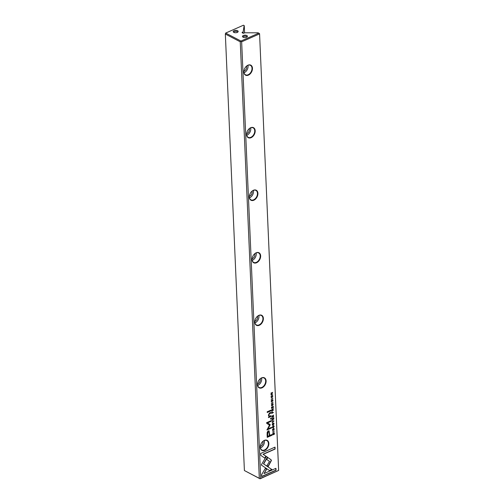 <?xml version="1.0" encoding="UTF-8"?>
<svg xmlns="http://www.w3.org/2000/svg" width="504" height="504" viewBox="0 0 504 504"><rect width="100%" height="100%" fill="white"/><g stroke="black" fill="none" stroke-linecap="round" stroke-linejoin="round"><path stroke-width="0.76" d="M273.886 420.871L272.103 420.802L272.122 421.13L273.622 421.142L272.192 422.755L273.886 420.871M266.332 456.41L261.255 464.971L269.621 470.66L272.009 469.608L263.636 463.919L267.567 457.292L266.332 456.41M261.733 476.595L276.034 470.27L275.946 468.317L264.02 473.59L266.61 469.23L265.356 468.374L261.652 474.623L261.733 476.595M271.41 460.511L271.051 459.73L267.826 457.538L266.692 459.44L269.495 461.349L266.988 465.595L268.241 466.452L271.41 460.511M273.628 425.867L273.962 426.554L273.288 427.48L272.544 427.184L272.809 426.239L272.362 427.234L272.645 427.852L273.313 427.795L274.163 426.466L273.911 425.867M273.288 427.48L272.362 427.083L273.105 427.379L272.362 427.083L272.822 426.554M273.641 426.201L273.962 426.554M271.75 412.65L271.782 413.431L273.514 412.36L272.752 412.7L272.198 411.705L271.75 412.65M274.334 431.046L272.601 432.117L274.334 431.046M273.307 407.61L273.244 406.192L273.086 407.402L272.494 407.667L272.242 406.709L272.286 407.755L271.757 407.988L271.505 406.986L271.562 408.379L273.307 407.61L271.555 408.209M272.242 424.532L272.544 425.206L273.187 425.156L274.044 423.738L273.735 423.064L273.099 423.114L272.242 424.532M271.643 410.187L271.675 410.974L273.42 410.206L272.62 410.256L273.351 408.618L272.494 409.469L272.066 409.242L271.643 410.187M272.5 401.108L273.023 400.34L272.45 399.729L271.719 401.43L271.643 400.163L271.221 401.115L271.75 401.745L272.488 400.031L272.815 400.441L272.5 401.108M271.385 401.682L272.305 399.937L272.815 400.441M271.719 401.43L271.228 400.957L271.536 401.335L271.473 400.371L271.228 400.957M272.771 399.716L272.45 399.729M260.807 455.389L264.909 458.186L266.043 456.277L263.195 454.337L275.108 449.07L275.02 447.117L260.726 453.436L260.807 455.389M278.63 470.396L259.573 33.888L241.649 41.813L260.713 478.321L278.649 470.427L259.573 33.888M253.846 200.214A5.657 3.843 -62.5 0 1 249.486 195.489A5.657 3.843 -62.5 0 1 251.464 191.703A5.657 3.843 -62.5 0 1 257.746 192.219A5.657 3.843 -62.5 0 1 253.846 200.214M251.118 137.674A5.657 3.843 -62.5 0 1 246.758 132.949A5.657 3.843 -62.5 0 1 248.73 129.163A5.657 3.843 -62.5 0 1 255.018 129.679A5.657 3.843 -62.5 0 1 251.118 137.674M248.39 75.14A5.657 3.843 -62.5 0 1 244.031 70.415A5.657 3.843 -62.5 0 1 246.002 66.629A5.657 3.843 -62.5 0 1 252.29 67.145A5.657 3.843 -62.5 0 1 248.39 75.14M262.042 387.822A5.657 3.843 -62.5 0 1 257.683 383.097A5.657 3.843 -62.5 0 1 259.654 379.31A5.657 3.843 -62.5 0 1 265.942 379.827A5.657 3.843 -62.5 0 1 262.042 387.822M259.308 325.282A5.657 3.843 -62.5 0 1 254.948 320.563A5.657 3.843 -62.5 0 1 256.927 316.777A5.657 3.843 -62.5 0 1 263.208 317.293A5.657 3.843 -62.5 0 1 259.308 325.282M264.77 450.356A5.657 3.843 -62.5 0 1 260.411 445.637A5.657 3.843 -62.5 0 1 262.382 441.844A5.657 3.843 -62.5 0 1 268.67 442.367A5.657 3.843 -62.5 0 1 264.77 450.356M256.58 262.748A5.657 3.843 -62.5 0 1 252.221 258.023A5.657 3.843 -62.5 0 1 254.192 254.237A5.657 3.843 -62.5 0 1 260.48 254.753A5.657 3.843 -62.5 0 1 256.58 262.748M267.101 434.221L267.233 437.365L271.914 435.292L271.877 434.524L269.816 435.431L269.079 430.826L268.241 430.895L267.227 432.155L267.101 434.221M273.073 402.217L271.341 403.288L273.073 402.217M272.696 434.303L272.721 434.927L274.466 434.158L274.195 432.716L272.809 433.44L272.696 434.303M274.088 432.659L273.54 432.722M271.051 420.708L271.07 421.149L267.435 422.755L270.094 424.563L267.618 422.856L271.259 421.243L271.234 420.626L266.635 422.661L266.66 423.278L269.464 425.137L266.956 429.981L271.549 427.946L271.524 427.329L267.876 428.942L270.232 424.796M272.658 403.691L272.992 404.378L272.317 405.298L271.574 405.002L271.839 404.057L271.391 405.059L271.681 405.676L272.343 405.619L273.193 404.29L272.947 403.685M272.317 405.298L271.391 404.907L272.135 405.203L271.391 404.907L271.858 404.378M272.67 404.025L272.992 404.378M271.927 416.676L271.958 417.463L273.704 416.695L272.903 416.739L273.634 415.107L272.777 415.957L272.349 415.731L271.927 416.676M271.039 396.944L271.341 397.618L271.984 397.568L272.834 396.144L272.532 395.47L271.895 395.52L271.039 396.944M272.897 398.198L271.165 399.269L272.897 398.198M273.811 419.152L273.748 417.734L273.59 418.944L272.998 419.208L272.746 418.251L272.79 419.296L272.261 419.53L272.009 418.528L272.066 419.92L273.811 419.152L272.059 419.744M272.721 394.122L271.228 394.5L272.645 392.364L270.9 393.133L272.33 392.774L270.957 394.468L270.976 394.89L272.721 394.122L270.969 394.72M270.85 410.911L270.818 410.187L267.202 411.787L267.233 412.511L270.85 410.911L267.227 412.335M273.76 429.937L274.277 429.175L273.71 428.564L272.979 430.265L272.903 428.999L272.475 429.944L273.004 430.574L273.748 428.866L274.075 429.276L273.76 429.937M272.645 430.511L273.559 428.765L274.075 429.276M272.979 430.265L272.488 429.792L272.796 430.164L272.733 429.2L272.488 429.792M274.031 428.551L273.71 428.564M271.196 418.95L271.158 418.106L270.617 418.345L270.648 419.196L271.196 418.95L270.642 419.019M269.665 416.304L268.758 415.233L269.527 413.734L270.944 413.104L270.913 412.379L269.419 413.041L268.411 415.208L268.972 416.638L268.569 417.602L271.089 416.43L271.058 415.687L269.104 416.254M237.315 32.388A2.489 1.184 -2.5 0 0 237.812 32.092A2.489 1.184 -2.5 0 0 237.283 30.58A2.489 1.184 -2.5 0 0 234.026 30.719A2.489 1.184 -2.5 0 0 233.629 32.275A2.489 1.184 -2.5 0 0 237.315 32.388M243.331 35.526A2.489 1.184 177.5 0 1 246.569 35.412A2.489 1.184 177.5 0 1 247.073 36.918A2.489 1.184 177.5 0 1 242.89 37.101A2.489 1.184 177.5 0 1 243.331 35.526M244.572 32.861L244.257 25.698L243.476 25.2L225.666 33.075L240.944 41.045L258.754 33.163L258.079 32.817L244.755 32.779L243.942 33.138A0.712 0.34 177.5 0 1 242.934 33.138L242.241 32.773A0.712 0.34 177.5 0 1 242.071 32.565A0.712 0.34 177.5 0 1 242.317 32.294L242.342 32.823M244.15 25.553L243.136 31.935L242.317 32.294M278.649 470.427L260.058 478.8L244.402 470.547L259.308 478.315L240.251 41.813L225.338 34.039L244.402 470.547M243.136 31.935L243.186 33.214M225.338 34.039L225.666 33.075M241.649 41.813L240.931 41.372L240.251 41.813M259.308 478.315L260.026 478.756L260.713 478.321M240.931 41.372L240.944 41.045M258.754 33.163L259.579 33.667M246.595 66.087A3.56 2.419 -62.5 0 1 243.923 71.209M247.93 65.293A5.336 3.629 -62.5 0 1 244.207 72.683A5.336 3.629 -62.5 0 1 244.037 72.752M244.043 70.352A5.336 3.629 117.5 0 0 245.492 74.787A5.336 3.629 117.5 0 0 248.17 74.749A5.336 3.629 117.5 0 0 251.83 69.999A5.336 3.629 117.5 0 0 250.431 65.325A5.336 3.629 117.5 0 0 245.958 66.673M249.322 128.627A3.56 2.419 -62.5 0 1 246.651 133.743M250.658 127.833A5.336 3.629 -62.5 0 1 246.941 135.223A5.336 3.629 -62.5 0 1 246.771 135.292M246.771 132.886A5.336 3.629 117.5 0 0 248.226 137.327A5.336 3.629 117.5 0 0 250.898 137.283A5.336 3.629 117.5 0 0 254.564 132.533A5.336 3.629 117.5 0 0 253.159 127.865A5.336 3.629 117.5 0 0 248.692 129.213M252.05 191.161A3.56 2.419 -62.5 0 1 249.386 196.276M253.386 190.367A5.336 3.629 -62.5 0 1 249.669 197.757A5.336 3.629 -62.5 0 1 249.499 197.826M249.499 195.426A5.336 3.629 117.5 0 0 250.954 199.861A5.336 3.629 117.5 0 0 253.625 199.823A5.336 3.629 117.5 0 0 257.292 195.067A5.336 3.629 117.5 0 0 255.893 190.399A5.336 3.629 117.5 0 0 251.42 191.747M254.785 253.701A3.56 2.419 -62.5 0 1 252.113 258.817M256.12 252.907A5.336 3.629 -62.5 0 1 252.403 260.291A5.336 3.629 -62.5 0 1 252.233 260.366M252.233 257.96A5.336 3.629 117.5 0 0 253.688 262.401A5.336 3.629 117.5 0 0 256.36 262.357A5.336 3.629 117.5 0 0 260.026 257.607A5.336 3.629 117.5 0 0 258.621 252.932A5.336 3.629 117.5 0 0 254.148 254.281M257.512 316.235A3.56 2.419 -62.5 0 1 254.848 321.35M258.848 315.441A5.336 3.629 -62.5 0 1 255.131 322.831A5.336 3.629 -62.5 0 1 254.961 322.9M254.961 320.5A5.336 3.629 117.5 0 0 256.416 324.935A5.336 3.629 117.5 0 0 259.087 324.897A5.336 3.629 117.5 0 0 262.754 320.141A5.336 3.629 117.5 0 0 261.349 315.473A5.336 3.629 117.5 0 0 256.882 316.821M260.247 378.769A3.56 2.419 -62.5 0 1 257.576 383.891M261.582 377.981A5.336 3.629 -62.5 0 1 257.859 385.365A5.336 3.629 -62.5 0 1 257.689 385.44M257.695 383.034A5.336 3.629 117.5 0 0 259.144 387.475A5.336 3.629 117.5 0 0 261.822 387.431A5.336 3.629 117.5 0 0 265.482 382.681A5.336 3.629 117.5 0 0 264.083 378.006A5.336 3.629 117.5 0 0 259.61 379.354M262.975 441.309A3.56 2.419 -62.5 0 1 260.303 446.424M264.31 440.515A5.336 3.629 -62.5 0 1 260.593 447.905A5.336 3.629 -62.5 0 1 260.423 447.974M260.423 445.574A5.336 3.629 117.5 0 0 261.878 450.009A5.336 3.629 117.5 0 0 264.55 449.965A5.336 3.629 117.5 0 0 268.216 445.215A5.336 3.629 117.5 0 0 266.811 440.546A5.336 3.629 117.5 0 0 262.345 441.895M243.281 37.309A1.777 0.844 177.5 0 1 243.205 37.075A1.777 0.844 177.5 0 1 243.823 36.395A1.777 0.844 177.5 0 1 245.706 36.2A1.777 0.844 177.5 0 1 246.758 36.918A1.777 0.844 177.5 0 1 246.695 37.157M237.441 32.332A1.777 0.844 -2.5 0 0 237.497 32.092A1.777 0.844 -2.5 0 0 235.683 31.324A1.777 0.844 -2.5 0 0 233.944 32.243A1.777 0.844 -2.5 0 0 234.026 32.477M274.844 447.193L274.919 448.969L263.012 454.243L265.854 456.183L264.739 458.067M272.267 399.634L272.834 400.245L272.355 401.323M271.7 434.599L271.725 435.198L267.227 437.189M268.985 430.788L269.816 435.431M267.75 436.351L269.281 435.67L269.18 433.371C269.218 432.092 268.941 431.594 268.336 431.871L267.649 434.051L267.75 436.351L267.46 433.957L268.147 431.777L268.72 431.796M268.632 431.726L268.147 431.777M272.903 402.419L271.335 403.112M273.231 409.985L271.669 410.798M273.174 408.757L272.576 409.248L272.62 410.256M272.758 409.343L272.607 409.878M271.883 410.577L271.921 409.456L271.883 410.577L272.406 410.351L272.103 409.55L272.387 409.909M274.006 432.621L274.283 434.064L272.714 434.757M272.903 434.549L272.696 434.026L273.37 432.942L274.037 433.377L273.37 432.942L272.903 434.549L274.245 433.95L273.552 433.037L274.226 433.471M269.911 424.469L267.876 428.942M271.347 427.411L271.366 427.852L266.944 429.805M272.475 403.597L272.979 404.58M272.809 404.284L272.488 403.931M273.193 404.29L271.593 405.613M273.641 423.026L273.836 424.003M273.754 424.292L272.462 425.149M272.557 424.828L272.248 424.286M272.456 424.796L272.431 424.45C272.941 425.168 273.407 424.96 273.842 423.826C273.332 423.108 272.866 423.316 272.431 424.45L272.248 424.355C272.677 423.221 273.149 423.014 273.653 423.732M273.842 423.826L273.533 423.354M273.067 406.274L273.124 407.516M272.267 406.696L272.494 407.667M271.53 406.974L271.757 407.988M274.157 431.248L272.595 431.941M273.514 416.474L271.952 417.287M273.458 415.239L272.859 415.737L272.903 416.739M273.042 415.831L272.891 416.367M272.166 417.066L272.204 415.939L272.166 417.066L272.689 416.833L272.387 416.039L272.67 416.399M273.338 412.436L271.776 413.255M272.015 411.611L272.752 412.7M271.971 413.041L272.034 411.925L271.971 413.041L272.532 412.795L272.217 412.02L272.513 412.36M273.439 425.773L273.943 426.756M273.773 426.46L273.458 426.107M274.163 426.466L272.563 427.789M267.813 457.556L270.862 459.635L271.221 460.41L268.065 466.332M275.77 468.392L275.846 470.169L261.727 476.419M265.343 468.399L266.421 469.13L264.02 473.59M266.32 456.435L267.567 457.292M267.385 457.191L263.453 463.819L271.82 469.507L269.464 470.553M273.704 420.865L273.899 421.199M273.622 421.142L272.116 421.035M273.716 421.105L272.179 422.497M272.431 395.432L272.632 396.415M272.551 396.705L271.259 397.555M271.354 397.234L271.045 396.698M271.253 397.202L271.228 396.862C271.732 397.58 272.204 397.373 272.639 396.239C272.128 395.52 271.656 395.722 271.228 396.862L271.045 396.761C271.473 395.627 271.94 395.419 272.45 396.138M272.639 396.239L272.33 395.76M272.727 398.399L271.158 399.092M273.571 417.81L273.628 419.051M272.771 418.238L272.998 419.208M272.034 418.515L272.261 419.53M272.462 392.44L271.228 394.5M272.33 392.774L270.9 393.227M270.635 410.269L270.661 410.817M273.527 428.463L274.094 429.08L273.615 430.151M270.982 418.188L271.013 418.856M270.875 415.769L270.9 416.336L268.386 417.507M270.736 412.461L270.755 413.009L269.344 413.633L268.569 415.139L269.483 416.209"/></g></svg>
